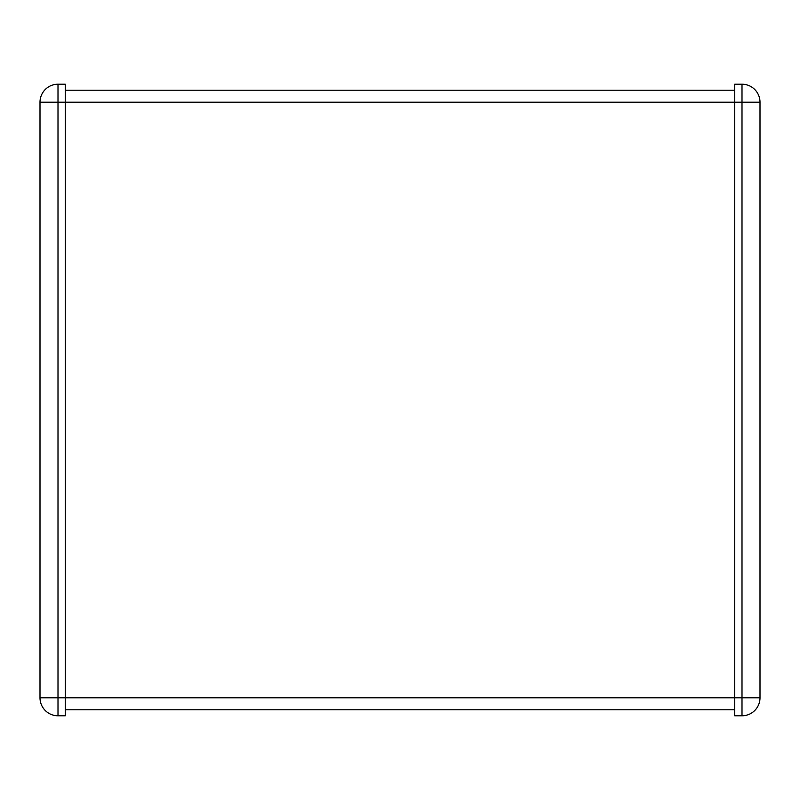 <?xml version="1.0" encoding="UTF-8"?>
<svg xmlns="http://www.w3.org/2000/svg" width="800" height="800" viewBox="0 0 800 800"><rect width="100%" height="100%" fill="white"/><g stroke="black" fill="none" stroke-linecap="round" stroke-linejoin="round"><path stroke-width="1.2" d="M40 697.79L40 102.21A18 18 0 0 1 58 84.21L65.26 84.21L65.26 102.21L58 102.21L58 697.79L65.26 697.79L65.26 102.21L742 102.21L742 697.79L734.74 697.79L734.74 715.79L742 715.79L742 697.79L760 697.79L760 102.21A18 18 0 0 0 742 84.21L734.74 84.21L734.74 697.79L65.26 697.79L65.26 715.79L58 715.79L58 697.79L40 697.79A18 18 0 0 0 58 715.79A18 18 0 0 1 40 697.79M760 697.79A18 18 0 0 1 742 715.79A18 18 0 0 0 760 697.79M734.74 90.21L65.26 90.21M734.74 709.79L65.26 709.79M40 102.21L58 102.21L58 84.21M760 102.21L742 102.21L742 84.21"/></g></svg>
